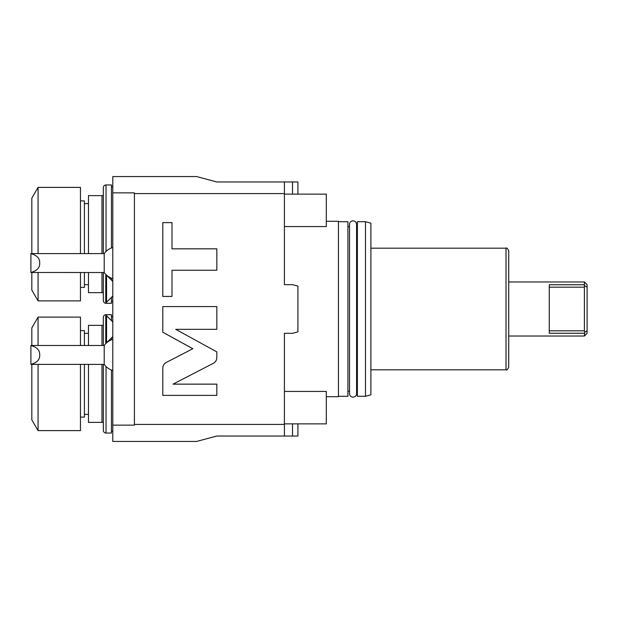 <?xml version="1.0" encoding="UTF-8"?>
<svg xmlns="http://www.w3.org/2000/svg" width="618" height="618" viewBox="0 0 618 618"><rect width="100%" height="100%" fill="white"/><g stroke="black" fill="none" stroke-linecap="round" stroke-linejoin="round"><path stroke-width="0.93" d="M297.922 194.137L297.922 181.978L216.841 181.978L196.671 176.57L112.793 176.57L112.793 192.862L134.407 192.862L134.407 424.404L284.404 424.404L284.404 333.326L292.515 333.326L297.922 331.874L297.922 286.126L292.515 284.674L284.404 284.674L284.404 193.596L134.407 193.596M284.404 181.978L284.404 193.596M166.304 362.434C164.048 363.701 162.874 365.624 162.789 368.212L162.789 395.389L216.841 395.389L216.841 384.141L173.055 384.141L213.318 363.322C215.582 362.055 216.756 360.124 216.841 357.536L216.841 351.897L175.728 329.332L216.841 329.332L216.841 306.582L162.789 306.582L162.789 332.229L192.831 348.722L166.304 362.434M171.989 270.236L216.841 270.236L216.841 248.822L171.989 248.822L171.989 222.619L162.789 222.619L162.789 296.439L171.989 296.439L171.989 270.236M292.515 423.863L292.515 436.022L284.404 436.022L284.404 424.404M134.407 424.404L134.407 425.138L112.793 425.138L112.793 441.43L196.671 441.43L216.841 436.022L284.404 436.022M292.515 436.022L297.922 436.022L297.922 423.863M112.793 425.138L112.793 192.862M111.441 431.294L112.793 431.294M111.441 316.431L112.793 316.431M103.33 345.485L103.33 317.382A2.704 2.704 0 0 1 106.033 314.678L111.441 314.678L111.441 320.618M111.441 337.915L111.441 339.861M111.441 370.027L111.441 433.048L106.033 433.048A2.704 2.704 0 0 1 103.33 430.344L103.33 364.404M103.33 325.354L88.467 325.354L88.467 345.485M101.978 325.354L101.978 345.485M101.978 364.404L101.978 422.372L103.33 422.372M88.467 364.404L88.467 422.372L101.978 422.372M88.467 414.4L84.411 414.4M88.467 333.326L84.411 333.326M80.464 330.622L84.411 330.622L84.411 345.485M84.411 364.404L84.411 417.104L80.464 417.104M38.061 345.485L38.061 317.111L80.464 317.111L80.464 345.485M80.464 364.404L80.464 430.615L38.061 430.615L31.819 419.807L31.819 364.404M38.061 364.404L38.061 430.615M38.061 317.111L31.819 327.919L31.819 345.485M111.441 301.569L112.793 301.569M111.441 186.706L112.793 186.706M103.33 253.596L103.33 187.656A2.704 2.704 0 0 1 106.033 184.952L111.441 184.952L111.441 247.972M111.441 278.139L111.441 280.085M111.441 297.382L111.441 303.322L106.033 303.322A2.704 2.704 0 0 1 103.33 300.618L103.33 272.515M103.33 195.628L88.467 195.628L88.467 253.596M101.978 195.628L101.978 253.596M101.978 272.515L101.978 292.646L103.33 292.646M88.467 272.515L88.467 292.646L101.978 292.646M88.467 284.674L84.411 284.674M88.467 203.6L84.411 203.6M80.464 200.896L84.411 200.896L84.411 253.596M84.411 272.515L84.411 287.378L80.464 287.378M38.061 253.596L38.061 187.385L80.464 187.385L80.464 253.596M80.464 272.515L80.464 300.889L38.061 300.889L31.819 290.081L31.819 272.515M38.061 272.515L38.061 300.889M38.061 187.385L31.819 198.193L31.819 253.596M112.793 247.501A16.215 16.215 0 0 0 104.21 253.596L104.21 272.515A16.215 16.215 0 0 0 112.793 278.61M30.9 272.492L30.9 253.619C37.049 255.342 39.977 258.486 39.683 263.052C39.977 267.625 37.049 270.769 30.9 272.492L104.21 272.515M112.793 339.39A16.215 16.215 0 0 0 104.21 345.485L104.21 364.404A16.215 16.215 0 0 0 112.793 370.499M30.9 364.381L30.9 345.508C37.049 347.231 39.977 350.375 39.683 354.948C39.977 359.514 37.049 362.658 30.9 364.381L104.21 364.404M112.793 281.429L106.574 275.219L106.574 302.241L105.763 302.241L105.763 275.219L106.574 275.219M112.793 296.03L106.574 302.241M112.793 321.97L106.574 315.759L106.574 342.781L105.763 342.781L105.763 315.759L106.574 315.759M112.793 336.571L106.574 342.781M284.404 423.863L326.296 423.863L326.296 391.433L284.404 391.433L284.404 333.326M284.404 194.137L326.296 194.137L326.296 226.567L284.404 226.567L284.404 284.674M292.515 194.137L292.515 181.978M326.296 396.702L338.455 396.702L338.455 221.298L326.296 221.298M338.455 396.292L347.919 396.292L347.919 221.707L338.455 221.707M349.51 224.396A3.538 3.538 0 0 1 353.056 220.858A3.538 3.538 0 0 1 356.594 224.396L356.594 393.604A3.538 3.538 0 0 1 353.056 397.142A3.538 3.538 0 0 1 349.51 393.604L349.51 224.396M357.374 396.292L357.374 221.707L365.485 221.707L365.485 396.292L357.374 396.292M365.485 221.707L370.893 223.152L370.893 394.848L365.485 396.292M584.396 336.03L587.1 333.326L587.1 330.823L584.783 332.221L584.396 336.03L508.722 336.03L508.722 250.893L508.722 367.107C507.617 369.579 506.714 370.476 506.018 369.811L370.893 369.811M584.396 333.249L549.263 333.249L549.263 284.751L584.396 284.751L584.396 281.97L508.722 281.97M549.263 330.823L584.396 330.823L584.396 287.177L549.263 287.177M584.396 284.751L584.396 287.177M584.783 285.779L587.1 287.177L587.1 284.674L584.396 281.97M587.1 330.823L587.1 287.177M584.396 330.823L584.783 332.221M106.033 314.678L106.033 315.759M106.033 342.781L106.033 343.361M106.033 366.528L106.033 433.048M106.033 184.952L106.033 251.472M106.033 274.639L106.033 275.219M106.033 302.241L106.033 303.322M508.722 250.893C507.532 248.382 506.636 247.478 506.018 248.189L506.018 369.811M30.9 253.596L104.21 253.596M30.9 345.485L104.21 345.485M349.51 391.294L347.919 391.294M357.374 226.706L356.594 226.706M357.374 391.294L356.594 391.294M506.018 248.189L370.893 248.189M349.51 226.706L347.919 226.706"/></g></svg>
